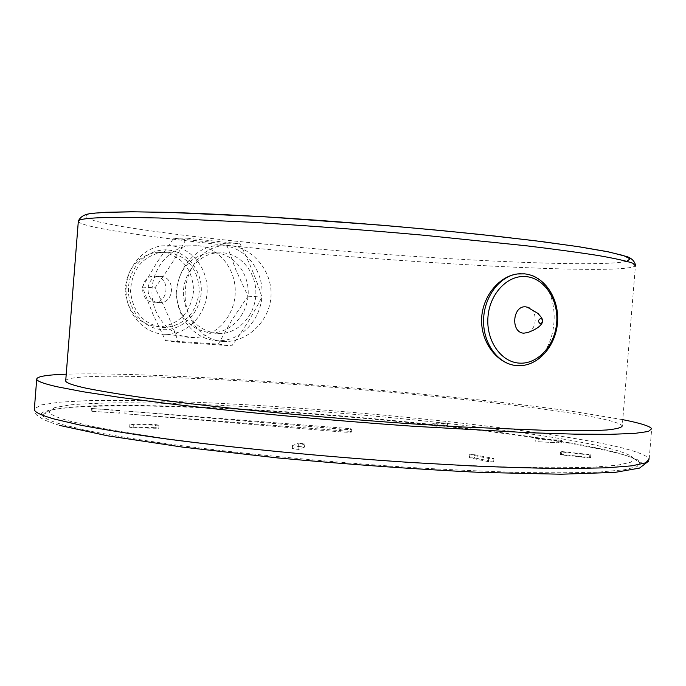 <?xml version="1.0" encoding="UTF-8"?>
<svg xmlns="http://www.w3.org/2000/svg" width="686" height="686" viewBox="0 0 686 686"><rect width="100%" height="100%" fill="white"/><g stroke="black" fill="none" stroke-linecap="round" stroke-linejoin="round"><path stroke-width="0.51" stroke-dasharray="3.43 2.57" d="M349.946 431.391L351.592 431.94C350.992 432.412 347.193 432.377 340.205 431.846L124.809 413.752L349.946 431.391M350.169 428.639L351.815 429.179C351.215 429.633 347.416 429.599 340.428 429.067L125.032 410.983L350.169 428.639M564.501 439.297C483.956 425.714 360.347 413.281 252.259 406.978C205.62 404.371 164.023 402.965 127.45 402.751C104.769 402.879 85.853 403.574 70.692 404.834L54.76 407.57L49.306 411.48C49.349 414.138 56.063 417.328 69.44 421.067L94.771 426.915C116.689 431.091 143.494 435.396 175.187 439.82C242.038 448.661 327.874 456.979 408.573 462.278C448.13 464.662 484.513 466.351 517.724 467.346C548.38 467.929 574.019 467.843 594.616 467.08L617.872 465.142L630.743 462.218L633.718 458.505C629.285 452.751 606.21 446.354 564.501 439.297M78.298 221.544C82.2 228.344 170.754 240.237 272.591 249.875C375.165 259.557 492.497 267.377 568.917 269.092C608.859 269.967 631.034 268.895 635.425 265.885L622.271 425.766C618.455 421.744 596.794 416.848 557.281 411.077C481.692 400.092 364.712 388.893 261.975 382.205C159.975 375.602 70.701 373.681 65.736 380.456M622.777 419.669L576.96 412.037C435.541 391.509 166.415 371.092 66.233 374.187M298.187 446.466L304.541 447.075L298.77 449.424L292.279 448.807L298.187 446.466L298.444 443.242L304.798 443.851L304.541 447.075M155.302 427.644L158.766 428.304L133.093 427.875L129.663 427.207L155.302 427.644L155.542 424.591L159.006 425.243L158.766 428.304M119.621 413.126L91.212 411.257L119.621 413.126L119.836 410.365L119.158 410.717L118.935 413.487M437.111 426.263L432.66 425.749L443.002 425.2L447.418 425.714L437.111 426.263L437.316 423.811L432.857 423.296L432.66 425.749M538.038 441.724L561.285 442.95L538.038 441.724L538.253 439.091L535.706 438.543L535.492 441.167M560.368 454.792L561.44 454.458L590.56 457.571L589.583 457.922L560.368 454.792L560.608 451.885L561.68 451.551L561.44 454.458M469.37 457.768L474.498 457.914L493.663 461.807L488.475 461.669L469.37 457.768L469.627 454.604L474.755 454.749L474.498 457.914M474.755 454.749L493.929 458.591L488.741 458.454L469.627 454.604M488.741 458.454L488.475 461.669M493.929 458.591L493.663 461.807M561.68 451.551L590.8 454.647L589.823 454.99L560.608 451.885M589.823 454.99L589.583 457.922M590.8 454.647L590.56 457.571M535.706 438.543L561.5 440.335L538.253 439.091M561.5 440.335L561.285 442.95M558.884 439.786L558.67 442.401M432.857 423.296L443.199 422.782L447.615 423.288L437.316 423.811M447.615 423.288L447.418 425.714M443.199 422.782L443.002 425.2M119.158 410.717L91.435 408.487L119.836 410.365M92.216 408.153L92.001 410.914M91.435 408.487L91.212 411.257M159.006 425.243L133.341 424.78L129.911 424.12L155.542 424.591M129.911 424.12L129.663 427.207M133.341 424.78L133.093 427.875M304.798 443.851L299.036 446.132L292.545 445.514L298.444 443.242M292.545 445.514L292.279 448.807M299.036 446.132L298.77 449.424M125.032 410.983L124.809 413.752M168.507 250.073C187.921 251.916 202.987 271.99 201.169 292.931C199.635 313.896 181.61 331.115 162.179 329.623C142.722 328.448 126.687 308.306 128.556 286.697C130.126 265.07 149.119 247.912 168.507 250.073M163.671 334.262L167.178 334.339C188.204 333.902 206.34 314.171 207.138 291.49C208.201 268.826 191.703 247.697 170.728 245.648L161.639 245.845C141.633 248.581 125.384 269.161 126.044 291.499C126.498 313.836 143.666 333.027 163.671 334.262M197.894 245.665C219.426 247.792 236.318 269.675 235.212 293.162C234.372 316.658 215.756 337.118 194.164 337.598L190.571 337.521C170.025 336.269 152.403 316.392 151.966 293.214C151.306 270.052 168.027 248.701 188.564 245.862L197.894 245.665M226.354 243.796L173.627 238.274L156.88 262.532L142.379 287.091L152.798 313.854L165.48 340.565L218.337 344.123L231.945 319.925L247.989 296.18L235.933 270.078L226.354 243.796L240.023 243.77C249.147 261.76 256.435 279.519 261.889 297.047C253.726 313.313 243.719 329.572 231.859 345.821L178.351 342.228C172.272 324.435 164.477 306.308 154.976 287.828C167.273 271.15 177.828 254.583 186.652 238.145L240.023 243.77M160.867 276.364C175.324 277.007 174.861 302.397 160.395 302.689L158.775 302.68C144.514 302.243 144.472 277.127 158.749 276.372L160.867 276.364M155.422 276.132C169.802 276.775 169.339 301.969 154.959 302.26L153.347 302.252C139.164 301.814 139.112 276.887 153.312 276.141L155.422 276.132M168.327 252.285C187.93 256.41 198.254 269.306 199.309 290.958C196.693 312.473 185.486 324.65 165.678 327.471L162.35 327.411C143.357 324.195 132.741 312.044 130.503 290.95C131.909 269.709 142.062 256.864 160.978 252.414L168.327 252.285M162.788 252.234C182.279 256.332 192.552 269.126 193.606 290.624C191.008 311.976 179.861 324.058 160.164 326.862L156.854 326.793C137.963 323.595 127.407 311.538 125.178 290.607C126.567 269.529 136.668 256.778 155.473 252.362L162.788 252.234M222.744 341.422L226.466 341.499C248.958 340.933 270.198 319.968 271.047 295.297C272.05 270.721 252.671 247.963 230.402 245.682L220.901 245.888C200.218 248.872 184.8 271.09 185.117 295.417C185.34 319.702 201.495 340.102 222.744 341.422M223.893 245.682C245.94 247.878 263.201 270.49 262.043 294.757C261.16 319.033 242.098 340.187 219.992 340.71L216.304 340.642C195.27 339.373 177.22 318.836 176.791 294.869C176.139 270.901 193.298 248.821 214.341 245.888L223.893 245.682M223.327 252.808C242.004 254.609 256.727 273.705 255.844 294.311C255.183 314.934 239.105 332.976 220.377 333.585L216.879 333.525C196.865 330.112 185.7 317.069 183.368 294.397C182.913 274.006 197.628 255.286 215.584 252.945L223.327 252.808M215.876 252.731C234.423 254.523 249.061 273.44 248.186 293.865C247.543 314.291 231.568 332.161 212.969 332.753L209.487 332.693C189.619 329.314 178.523 316.392 176.199 293.925C177.717 271.304 188.376 257.619 208.184 252.877L215.876 252.731M142.379 287.091L154.976 287.828M165.48 340.565L178.351 342.228M218.337 344.123L231.859 345.821M247.989 296.18L261.889 297.047M173.627 238.274L186.652 238.145M527.937 332.487C536.881 329.203 537.841 311.95 529.292 307.885M520.623 273.697L524.55 273.843C566.79 276.389 562.348 364.961 520.64 365.638L517.175 365.629M340.428 429.067L340.205 431.846M648.604 461.129L649.205 458.968C644.694 452.846 619.887 446.029 574.791 438.508C490.37 424.463 362.954 411.669 250.776 405.014C186.909 401.344 128.522 399.664 86.359 400.71L59.562 402.185L41.657 404.851L34.377 408.727M568.565 442.65C611.243 449.965 634.996 456.653 639.841 462.733L637.011 466.677L624.046 469.816L600.422 471.951C579.438 472.825 553.25 472.997 521.883 472.474C487.866 471.514 450.573 469.833 410.005 467.415C327.196 462.021 239.08 453.437 170.651 444.254C138.22 439.649 110.84 435.173 88.511 430.817L62.778 424.711C49.246 420.81 42.532 417.465 42.635 414.678L48.466 410.562C57.778 408.41 71.756 406.867 90.398 405.949C130.846 404.603 187.81 406.035 250.433 409.516C360.493 415.862 486.168 428.57 568.565 442.65M626.91 261.272C617.692 263.347 597.18 264.11 565.375 263.57C479.746 262.043 342.074 252.405 232.974 240.88L188.607 235.864C161.296 232.468 137.8 229.133 118.121 225.874L95.911 221.295L85.167 217.308L87.859 214.212L105.541 212.283M339.939 427.429L339.724 430.173M520.64 365.638L520.657 365.647C539.59 364.66 555.986 343.978 556.878 320.611C558.01 297.244 543.406 275.738 524.55 273.843M351.815 429.179L351.592 431.94M633.718 458.505L639.841 462.733L641.316 462.716C638.863 457.939 615.239 451.499 570.435 443.388C481.804 428.236 344.569 414.747 228.91 408.83C196.23 407.295 165.746 406.301 137.449 405.855C110.815 405.743 88.151 406.284 69.458 407.475L49.486 410.134L43.175 412.08L40.637 414.387L42.635 414.678L49.306 411.48M635.425 265.885L635.553 265.088M649.205 458.968L651.7 428.716M59.699 425.423C36.778 418.297 40.38 416.282 38.15 415.707C36.572 415.716 35.295 413.649 34.317 409.499M194.164 337.598L167.178 334.339M160.395 302.689L154.959 302.26M165.678 327.471L160.164 326.862M226.466 341.499L219.992 340.71M220.377 333.585L212.969 332.753M188.564 245.862L161.639 245.845M158.749 276.372L153.312 276.141M160.978 252.414L155.473 252.362M220.901 245.888L214.341 245.888M215.584 252.945L208.184 252.877M542.686 322.026L542.026 323.183"/><path stroke-width="1.03" d="M65.736 380.456L65.693 380.987C66.028 382.857 72.759 385.249 85.879 388.147C100.439 391.106 119.964 394.339 144.454 397.854L187.269 403.325C250.836 410.803 331.921 418.271 408.136 423.588L462.578 426.984L552.419 430.619C575.58 430.937 593.682 430.722 606.716 429.985C616.791 428.973 621.979 427.567 622.271 425.766M66.233 374.187C46.597 374.839 36.752 376.52 36.71 379.238C37.018 381.21 43.793 383.714 57.032 386.741L83.212 391.775L120.17 397.434L167.127 403.514C237.193 411.849 327.719 420.261 413.066 426.246L528.563 432.72L574.388 434.135L609.983 434.332L634.644 433.398L648.373 431.477L651.7 428.716C649.934 426.143 640.287 423.125 622.777 419.669M540.894 318.355C537.961 319.942 537.807 321.777 540.439 323.852L542.686 322.026L542.609 319.779L540.894 318.355M529.292 307.885L525.973 306.865C512.562 304.97 510.298 332.761 523.821 333.182L527.937 332.487C534.831 329.889 539.222 327.205 541.108 324.435L542.026 323.183M524.55 273.843L517.407 273.971C499.056 276.364 483.519 297.724 483.561 321.108C483.407 344.501 498.791 364.583 517.055 365.629C498.773 364.549 481.658 344.346 481.598 320.954C481.315 297.578 498.576 276.355 517.33 273.963L520.623 273.697M34.377 408.727L34.317 409.499C34.574 412.166 41.297 415.364 54.468 419.086L80.571 425.166C103.286 429.522 131.206 434.024 164.331 438.671C234.295 447.967 324.778 456.782 410.134 462.441L471.111 465.88C509.123 467.509 542.609 468.392 571.567 468.529L607.23 467.783L631.978 465.811L645.783 462.801L649.205 458.968M635.425 265.885L632.775 263.192C626.567 261.032 615.248 258.502 598.809 255.621C579.396 252.551 555.24 249.275 526.333 245.785L423.408 235.204C364.952 229.982 307.92 225.677 252.319 222.298L158.766 217.994C134.01 217.402 114.219 217.316 99.376 217.745C85.964 218.337 78.95 219.434 78.341 221.064L78.298 221.544M105.541 212.283L131.549 211.777L167.727 212.343L265.851 216.836L383.105 225.308L441.33 230.547L495.095 236.07L541.769 241.583L579.396 246.823L606.818 251.539L623.634 255.586L630.1 258.845L626.91 261.272M519.285 363.117C537.678 364.48 554.948 345.564 556.68 322.797C558.678 300.056 544.718 278.43 526.351 276.63C508.017 274.477 489.744 293.334 487.969 316.881C485.911 340.41 500.866 362.105 519.285 363.117M517.175 365.629L520.657 365.647C540.182 364.712 556.706 343.986 557.615 320.774C558.764 297.561 544.204 275.995 524.841 273.885L517.33 273.963M648.604 461.129L639.549 468.084L615.102 472.38L560.754 474.223L480.277 472.397C415.605 469.241 348.128 464.422 277.839 457.939L182.587 447.118L107.651 435.824L59.699 425.423M635.553 265.088C634.361 260.963 631.463 258.125 626.858 256.581L608.816 251.951L577.715 246.574L534.505 240.675L480.74 234.526C419.172 228.172 355.099 222.753 288.54 218.259C246.583 215.67 208.853 213.775 175.35 212.574L133.504 211.803L103.629 212.42C95.165 213.638 82.672 211.82 78.341 221.064L65.693 380.987M34.317 409.499L36.71 379.238M542.686 322.026L542.609 319.779L541.426 317.507L538.038 313.476L527.045 307.028"/></g></svg>

